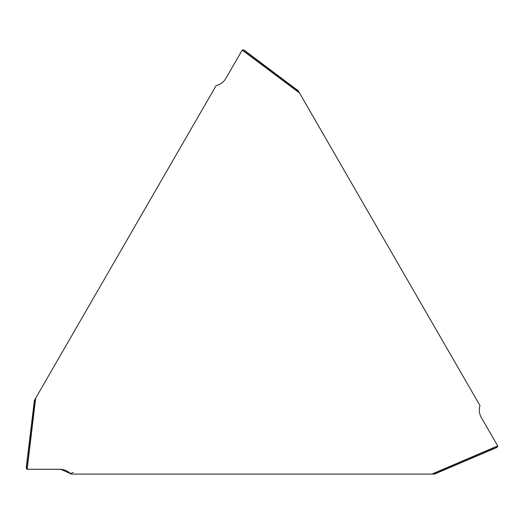 <?xml version="1.0" encoding="UTF-8"?>
<svg xmlns="http://www.w3.org/2000/svg" width="524" height="524" viewBox="0 0 524 524"><rect width="100%" height="100%" fill="white"/><g stroke="black" fill="none" stroke-linecap="round" stroke-linejoin="round"><path stroke-width="0.79" d="M26.2 467.775L34.381 400.415L216.137 85.595L216.726 85.438A15.065 15.019 -86.6 0 0 225.851 78.43L242.212 50.094L243.981 50.009L298.228 90.776L479.984 405.589L479.827 406.179A15.065 15.019 33.4 0 0 481.333 417.582L497.702 445.924L496.89 447.496L434.462 474.089L70.943 474.089L70.511 473.663A15.065 15.019 153.4 0 0 59.88 469.262L26.94 469.255L26.2 467.775L28.067 469.262L60.784 469.301L70.511 473.663L73.183 472.327M242.212 50.094L299.505 92.984M27.156 469.262L35.658 398.201M497.702 445.924L431.907 474.089M26.94 469.255L35.383 398.672M497.8 446.114L432.451 474.089M242.33 49.911L299.23 92.512"/></g></svg>
